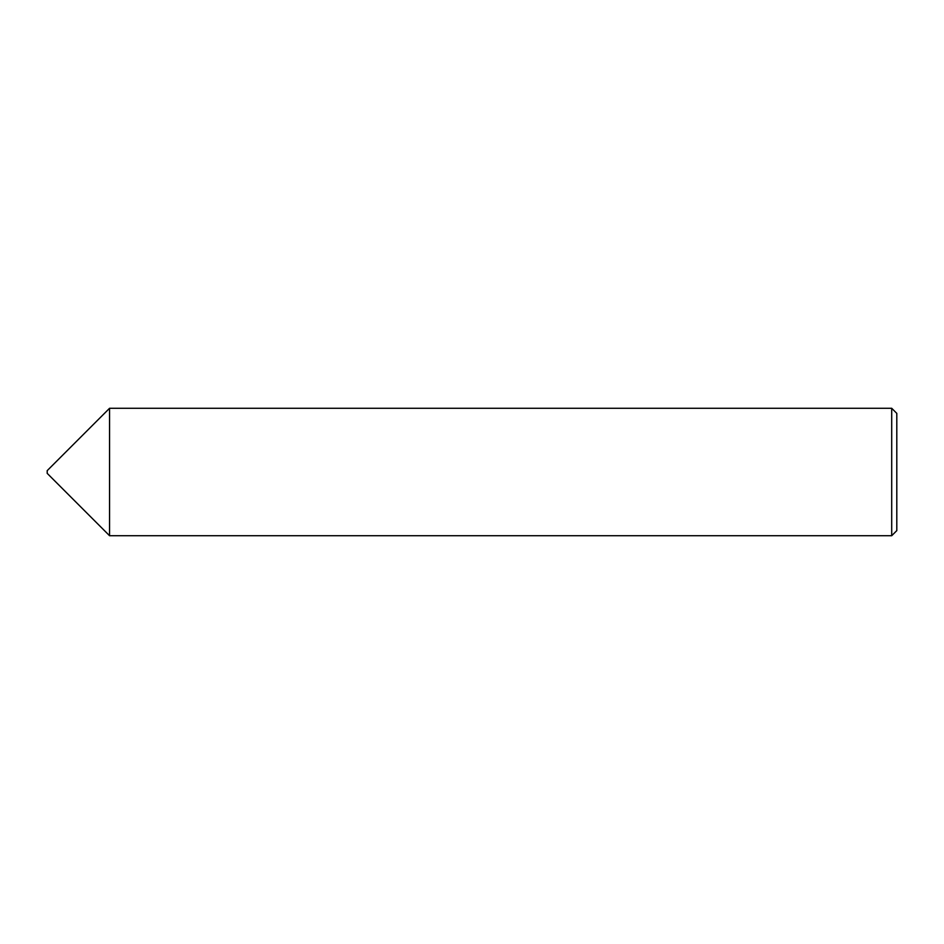<?xml version="1.0" encoding="UTF-8"?>
<svg xmlns="http://www.w3.org/2000/svg" width="944" height="944" viewBox="0 0 944 944"><rect width="100%" height="100%" fill="white"/><g stroke="black" fill="none" stroke-linecap="round" stroke-linejoin="round"><path stroke-width="1.42" d="M47.2 473.357L47.2 470.643L109.563 408.28L109.563 535.72L47.2 473.357M891.702 408.28L896.8 413.378L896.8 530.622L891.702 535.72L891.702 408.28L109.563 408.28M891.702 535.72L109.563 535.72"/></g></svg>
